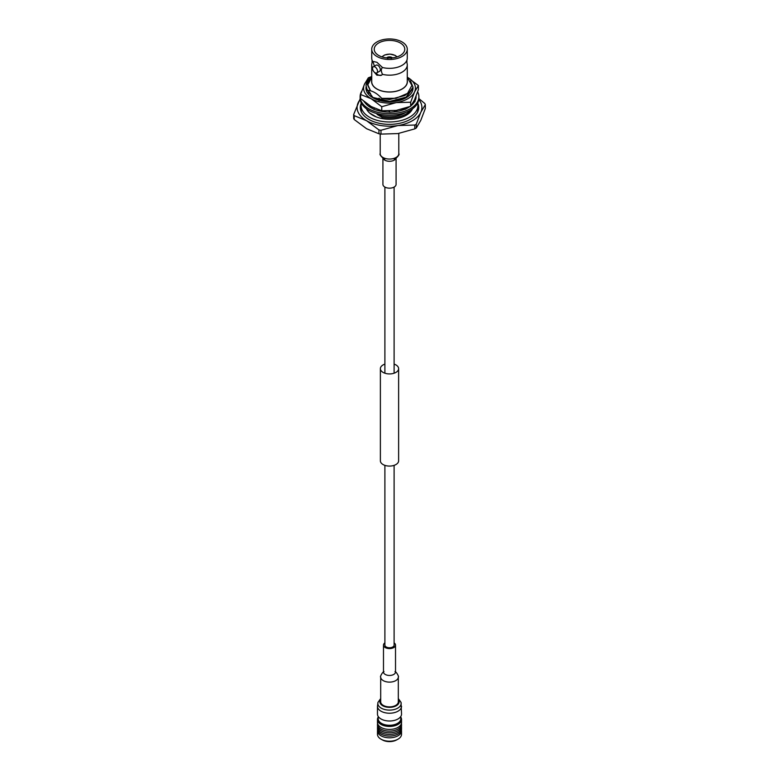 <?xml version="1.0" encoding="UTF-8"?>
<svg xmlns="http://www.w3.org/2000/svg" width="779" height="779" viewBox="0 0 779 779"><rect width="100%" height="100%" fill="white"/><g stroke="black" fill="none" stroke-linecap="round" stroke-linejoin="round"><path stroke-width="1.17" d="M384.894 465.355L384.894 645.1A4.606 2.658 0 0 0 386.238 646.989A4.606 2.658 0 0 0 391.262 647.563A4.606 2.658 0 0 0 394.106 645.1L394.106 465.355M417.612 103.208A28.414 16.408 180 0 1 417.914 105.564L417.914 109.411A28.414 16.408 180 0 1 417.408 112.468M361.592 112.468A28.414 16.408 180 0 1 361.086 109.411L361.086 105.564A28.414 16.408 180 0 1 361.388 103.208M412.831 103.13A23.711 13.691 180 0 1 413.026 103.86M412.529 108.807A23.711 13.691 180 0 1 389.5 119.255A23.711 13.691 180 0 1 366.471 108.807M417.914 105.564A28.414 16.408 180 0 1 389.5 121.972A28.414 16.408 180 0 1 361.086 105.564M382.917 158.273L382.917 184.36A6.583 3.798 0 0 0 384.845 187.048A6.583 3.798 0 0 0 392.022 187.875A6.583 3.798 0 0 0 396.083 184.36L396.083 158.273M408.8 92.243L404.837 95.525L389.5 99.537L381.749 98.378C378.107 94.405 374.378 91.883 370.541 90.802L367.815 84.833M381.749 98.378L395.966 98.31L407.544 93.383L411.916 85.388L407.271 77.462M407.271 80.588A17.878 10.322 180 0 1 389.5 92.029A17.878 10.322 180 0 1 371.729 80.588M371.729 77.559L367.815 84.726L370.541 90.802L367.26 90.267L370.541 93.558L369.071 91.747M369.811 105.73L372.45 108.495M404.369 109.45A21.101 12.182 180 0 1 404.359 109.45L403.902 108.67M413.006 87.365L406.122 97.472L393.833 101.474M367.26 90.267L366.023 85.476A23.516 13.574 180 0 1 371.729 77.296L367.084 83.928L370.395 90.763M410.494 80.88L413.016 87.199L406.122 97.141L389.5 101.455L382.45 100.968L378.974 98.183M403.318 109.839L404.33 109.381M378.974 100.929L379.071 100.277M370.541 93.558L367.075 92.506M381.856 111.426L380.736 110.511M404.194 109.148L399.461 110.959M386.598 57.88A3.291 1.899 180 0 1 389.5 56.877A3.291 1.899 180 0 1 392.402 57.88M392.071 57.909A3.009 1.733 -0 0 0 391.788 57.685L391.983 57.568A3.291 1.899 180 0 1 392.373 57.88M387.543 57.49L387.348 57.373A3.291 1.899 180 0 1 391.652 57.373L391.457 57.49A3.009 1.733 -0 0 0 387.543 57.49L388.01 58.298M386.627 57.88A3.291 1.899 180 0 1 387.017 57.568L387.212 57.685A3.009 1.733 -0 0 0 386.929 57.909M391.788 57.685L391.321 58.493M387.679 58.493L387.212 57.685M390.055 58.026A2.347 1.354 0 0 0 388.945 58.026M390.99 58.298L391.457 57.49M400.309 42.972A15.278 8.822 180 0 1 404.778 49.213A15.278 8.822 180 0 1 389.5 58.035A15.278 8.822 180 0 1 374.222 49.213A15.278 8.822 180 0 1 383.648 41.063A15.278 8.822 180 0 1 400.309 42.972M376.929 56.468A17.771 10.263 180 0 1 371.729 49.213A17.771 10.263 180 0 1 389.5 38.95A17.771 10.263 180 0 1 407.271 49.213A17.771 10.263 180 0 1 396.307 58.698A17.771 10.263 180 0 1 376.929 56.468M371.729 49.213L371.729 58.094A17.771 10.263 0 0 0 372.07 60.09A17.771 10.263 0 0 0 373.16 62.135L373.618 61.541L376.929 62.301L382.499 67.52A17.771 10.263 0 0 0 406.93 60.09A17.771 10.263 0 0 0 407.271 58.094L407.271 49.213M373.725 61.492A7.897 4.557 -120 0 0 373.16 61.999M372.566 68.026A17.771 10.263 180 0 1 371.729 64.91A17.771 10.263 180 0 1 372.07 62.904L372.07 60.09M373.16 62.135L374.378 66.157M406.93 60.09L406.93 62.904A17.771 10.263 180 0 1 407.271 64.91A17.771 10.263 180 0 1 382.499 74.336C380.941 71.162 380.941 68.893 382.499 67.52M376.802 72.905L379.597 71.288A3.525 2.035 -120 0 0 380.133 68.464A3.525 2.035 -120 0 0 377.825 65.358A3.525 2.035 -120 0 0 376.062 65.183L373.277 66.799A3.525 2.035 60 0 1 375.04 66.975A3.525 2.035 60 0 1 377.338 70.081A3.525 2.035 60 0 1 376.802 72.905A3.525 2.035 60 0 1 373.277 70.87A3.525 2.035 60 0 1 373.277 66.799M381.671 75.135A7.897 4.557 60 0 1 375.751 73.022M382.499 74.336L381.515 75.232L376.929 75.203L374.212 72.096M407.271 64.91L407.271 81.698A17.771 10.263 180 0 1 396.307 91.182A17.771 10.263 180 0 1 376.929 88.962A17.771 10.263 180 0 1 371.729 81.698L371.729 64.91M404.32 109.372A23.516 13.574 180 0 1 402.996 109.946M380.98 134.105L380.98 130.259A36.827 21.257 180 0 1 378.964 129.947L378.964 133.793A36.827 21.257 0 0 0 380.98 134.105L397.884 133.579L414.788 128.876A36.827 21.257 0 0 0 416.268 128.019L416.268 124.173A36.827 21.257 180 0 1 414.788 125.03L414.788 128.876M414.788 125.03L397.884 125.555L380.98 130.259M416.268 128.019L420.796 120.346L425.324 108.505L425.324 104.649L420.796 112.332L416.268 124.173M418.888 98.602L424.789 103.49A36.827 21.257 180 0 1 425.324 104.649M353.676 114.494L353.676 118.34A36.827 21.257 0 0 0 354.211 119.508L354.211 115.652A36.827 21.257 180 0 1 353.676 114.494L360.132 98.894M354.211 119.508L366.588 128.73L378.964 133.793M378.964 129.947L366.588 120.716L354.211 115.652M417.69 103.062A29.212 16.865 180 0 1 418.712 107.483A29.212 16.865 180 0 1 389.5 124.358A29.212 16.865 180 0 1 360.288 107.483A29.212 16.865 180 0 1 361.31 103.062M360.19 99.517A32.397 18.706 0 0 0 358.204 102.643A32.397 18.706 0 0 0 366.588 120.716A32.397 18.706 0 0 0 397.884 125.555A32.397 18.706 0 0 0 420.796 112.332A32.397 18.706 0 0 0 418.81 99.517M405.528 112.497A21.101 12.182 180 0 1 377.075 114.416L377.075 113.646M410.806 109.956A23.263 13.428 180 0 1 382.061 117.298L377.075 114.416M412.675 103.393A23.263 13.428 180 0 1 412.753 104.162M382.061 118.564L382.061 117.298M367.464 109.498L367.464 110.618M417.914 105.691A29.212 16.865 180 0 1 418.654 108.554M360.346 108.554A29.212 16.865 180 0 1 361.086 105.691M369.636 113.043L376.559 117.035M381.759 110.764L396.209 110.423L410.66 106.295L410.66 102.244L396.209 102.594L381.759 106.713L381.759 110.764L371.174 106.548L360.589 98.553L360.589 94.502L364.465 84.259L368.34 77.812L371.729 76.537M410.66 106.295L414.535 99.839L418.411 89.604L418.411 85.554L414.535 92.01L410.66 102.244M407.271 77.238L418.411 85.554M381.759 106.713L371.174 98.719L360.589 94.502M413.006 87.988A23.516 13.574 180 0 1 413.016 88.134A23.516 13.574 180 0 1 392.304 101.611A23.516 13.574 180 0 1 374.981 98.816A23.516 13.574 180 0 1 365.984 88.134A23.516 13.574 180 0 1 365.994 87.988M371.729 77.248A25.921 14.967 0 0 0 364.465 84.259A25.921 14.967 0 0 0 371.174 98.719A25.921 14.967 0 0 0 396.209 102.594A25.921 14.967 0 0 0 414.535 92.01A25.921 14.967 0 0 0 407.826 77.559A25.921 14.967 0 0 0 407.271 77.248M374.981 98.816L389.812 101.416L372.878 97.433L365.984 87.842L366.052 86.839M366.529 88.767L372.868 97.433M381.155 100.832L377.572 99.78M392.304 101.611L406.346 97.317L413.016 88.134M404.895 108.369L405.08 109.157A26.564 15.337 0 0 1 393.658 111.884A26.564 15.337 0 0 1 393.376 111.913L389.383 112.273L389.636 111.027M409.793 106.635A26.564 15.337 0 0 1 408.284 107.58L405.226 109.352M361.69 91.25A29.388 16.972 0 0 0 360.112 96.732L360.112 98.271A29.388 16.972 0 0 0 368.72 110.267A29.388 16.972 0 0 0 400.747 113.948A29.388 16.972 0 0 0 418.888 98.271L418.888 96.732A29.388 16.972 0 0 0 417.651 91.864M411.224 105.564A26.564 15.337 0 0 0 414.749 101.504L415.694 99.303A26.564 15.337 0 0 0 415.743 99.137A26.564 15.337 0 0 0 416.064 96.732A26.564 15.337 0 0 0 416.054 96.255M360.112 96.732A29.388 16.972 0 0 0 368.72 108.739A29.388 16.972 0 0 0 400.747 112.41A29.388 16.972 0 0 0 418.888 96.732M374.407 108.232L373.579 109.264L377.182 110.326A26.564 15.337 0 0 0 377.435 110.404A26.564 15.337 0 0 0 389.422 112.079M363.92 101.436L365.702 103.549A26.564 15.337 0 0 0 365.828 103.704A26.564 15.337 0 0 0 373.735 109.079M413.542 101.845L414.194 102.4M414.155 100.647L415.061 101.601M370.015 107.161L369.304 106.704M370.064 107.093L369.275 105.389M381.544 111.368L380.376 110.414M389.111 111.037L389.218 112.079M396.969 111.582L394.271 110.686M384.894 642.87A6.018 3.476 0 0 0 383.482 645.1A6.018 3.476 0 0 0 387.192 648.313A6.018 3.476 0 0 0 393.755 647.563A6.018 3.476 0 0 0 395.518 645.1A6.018 3.476 0 0 0 394.106 642.87M398.312 677.029L398.312 701.782A8.812 5.093 180 0 1 395.732 705.385A8.812 5.093 180 0 1 383.268 705.385A8.812 5.093 180 0 1 380.688 701.782L380.688 677.029A8.812 5.093 0 0 0 386.131 681.732A8.812 5.093 0 0 0 395.732 680.632A8.812 5.093 0 0 0 398.312 677.029C399.364 677.311 396.307 671.517 395.002 671.625L395.528 672.287L395.518 645.1M380.688 699.523A9.65 5.57 0 0 0 382.684 705.725A9.65 5.57 0 0 0 394.963 706.378A9.65 5.57 0 0 0 398.312 699.523M401.536 706.28A12.036 6.943 0 0 1 394.106 712.697A12.036 6.943 0 0 1 380.989 711.188A12.036 6.943 0 0 1 377.464 706.28L377.464 714.061A12.036 6.943 0 0 0 380.989 718.968A12.036 6.943 0 0 0 394.106 720.478A12.036 6.943 0 0 0 401.536 714.061L401.029 702.366L398.312 698.559M378.204 716.456L378.204 718.774A11.296 6.514 0 0 0 381.515 723.379A11.296 6.514 0 0 0 393.823 724.791A11.296 6.514 0 0 0 400.796 718.774L400.796 716.456M378.204 717.099A12.036 6.943 0 0 0 377.464 719.494A12.036 6.943 0 0 0 380.989 724.412A12.036 6.943 0 0 0 394.106 725.921A12.036 6.943 0 0 0 401.536 719.494A12.036 6.943 0 0 0 400.796 717.099M377.464 719.494L377.464 722.484A12.036 6.943 0 0 0 380.989 727.391A12.036 6.943 0 0 0 394.106 728.901A12.036 6.943 0 0 0 401.536 722.484L401.536 719.494M377.562 723.34A12.036 6.943 0 0 0 377.464 724.197A12.036 6.943 0 0 0 380.989 729.115A12.036 6.943 0 0 0 394.106 730.614A12.036 6.943 0 0 0 401.536 724.197A12.036 6.943 0 0 0 401.438 723.34M377.464 724.197L377.464 725.833A12.036 6.943 0 0 0 380.989 730.751A12.036 6.943 0 0 0 394.106 732.26A12.036 6.943 0 0 0 401.536 725.833L401.536 724.197M377.552 726.671A12.036 6.943 0 0 0 377.464 727.508A12.036 6.943 0 0 0 380.989 732.416A12.036 6.943 0 0 0 394.106 733.925A12.036 6.943 0 0 0 401.536 727.508A12.036 6.943 0 0 0 401.448 726.671M377.464 727.508L377.464 729.144A12.036 6.943 0 0 0 380.989 734.052A12.036 6.943 0 0 0 394.106 735.561A12.036 6.943 0 0 0 401.536 729.144L401.536 727.508M377.562 730.001A12.036 6.943 0 0 0 377.464 730.858A12.036 6.943 0 0 0 380.989 735.775A12.036 6.943 0 0 0 394.106 737.275A12.036 6.943 0 0 0 401.536 730.858A12.036 6.943 0 0 0 401.438 730.001M377.464 730.858L377.464 734.256A12.036 6.943 0 0 0 380.989 739.164A12.036 6.943 0 0 0 381.291 739.339A12.036 6.943 0 0 0 397.709 739.339A12.036 6.943 0 0 0 401.536 734.256L401.536 730.858M382.362 739.904A10.088 5.823 0 0 0 382.616 740.05A10.088 5.823 0 0 0 396.384 740.05L397.709 739.339M384.894 364.114A9.124 5.268 0 0 0 380.376 368.662A9.124 5.268 0 0 0 383.044 372.381A9.124 5.268 0 0 0 392.996 373.531A9.124 5.268 0 0 0 398.624 368.662A9.124 5.268 0 0 0 394.106 364.114M380.376 368.662L380.376 460.808A9.124 5.268 0 0 0 383.044 464.537A9.124 5.268 0 0 0 392.996 465.676A9.124 5.268 0 0 0 398.624 460.808L398.624 368.662M383.112 158.4A6.583 3.798 0 0 0 384.845 160.172A6.583 3.798 0 0 0 391.262 161.146A6.583 3.798 0 0 0 395.888 158.4M382.917 157.397L384.719 159.247L383.492 158.634C380.522 155.819 379.431 154.174 380.21 153.687A9.29 5.365 0 0 0 382.937 157.485A9.29 5.365 0 0 0 393.054 158.643A9.29 5.365 0 0 0 398.79 153.687C400.445 154.524 394.505 159.958 394.281 159.247L396.083 157.397M381.992 56.896A8.462 4.888 180 0 1 383.687 55.601M395.313 55.601A8.462 4.888 180 0 1 397.008 56.896M396.842 56.955A7.994 4.616 0 0 0 389.5 54.16A7.994 4.616 0 0 0 382.158 56.955M380.688 677.029C379.636 677.311 382.693 671.517 383.998 671.625L383.482 671.975A6.018 3.476 0 0 0 387.192 675.189A6.018 3.476 0 0 0 393.755 674.439A6.018 3.476 0 0 0 395.518 671.975M380.688 698.559L377.971 702.366A11.666 6.729 0 0 0 381.252 708.14A11.666 6.729 0 0 0 394.758 709.387A11.666 6.729 0 0 0 401.029 702.366M384.894 187.077L384.894 373.209M394.106 187.077L394.106 373.209M398.79 153.687L398.79 133.433M380.21 153.687L380.21 133.998M381.914 56.877L384.622 54.988L389.87 54.072L395.255 55.416L397.086 56.877M383.482 671.975L383.482 645.1M377.464 706.28L377.971 702.366M382.616 740.05L381.291 739.339"/></g></svg>
